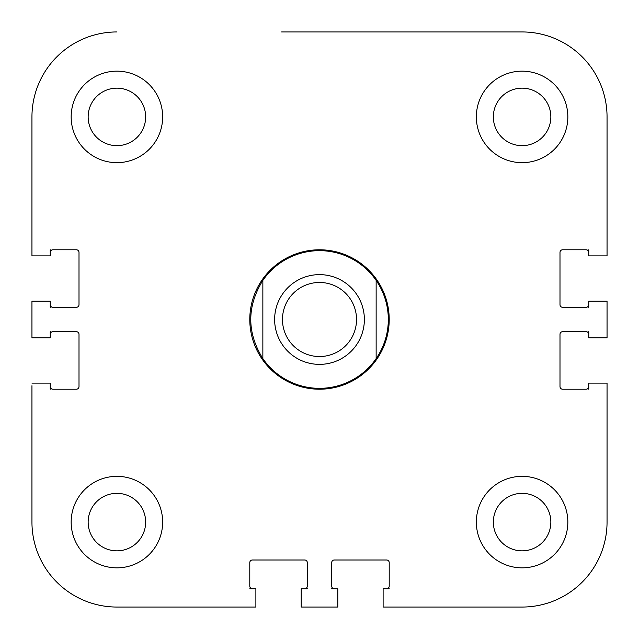 <?xml version="1.0" encoding="UTF-8"?>
<svg xmlns="http://www.w3.org/2000/svg" width="639" height="639" viewBox="0 0 639 639"><rect width="100%" height="100%" fill="white"/><g stroke="black" fill="none" stroke-linecap="round" stroke-linejoin="round"><path stroke-width="0.96" d="M50.249 386.595A2.612 2.612 0 0 0 52.861 389.207L76.392 389.207A2.612 2.612 0 0 0 79.004 386.595L79.004 334.317A2.612 2.612 0 0 0 76.392 331.697L52.861 331.697A2.612 2.612 0 0 0 50.249 334.317M50.249 304.683A2.612 2.612 0 0 0 52.861 307.303L76.392 307.303A2.612 2.612 0 0 0 79.004 304.683L79.004 252.405A2.612 2.612 0 0 0 76.392 249.793L52.861 249.793A2.612 2.612 0 0 0 50.249 252.405M588.751 334.317A2.612 2.612 0 0 0 586.139 331.697L562.608 331.697A2.612 2.612 0 0 0 559.996 334.317L559.996 386.595A2.612 2.612 0 0 0 562.608 389.207L586.139 389.207A2.612 2.612 0 0 0 588.751 386.595M588.751 252.405A2.612 2.612 0 0 0 586.139 249.793L562.608 249.793A2.612 2.612 0 0 0 559.996 252.405L559.996 304.683A2.612 2.612 0 0 0 562.608 307.303L586.139 307.303A2.612 2.612 0 0 0 588.751 304.683M386.595 588.751A2.612 2.612 0 0 0 389.207 586.139L389.207 562.608A2.612 2.612 0 0 0 386.595 559.996L334.317 559.996A2.612 2.612 0 0 0 331.697 562.608L331.697 586.139A2.612 2.612 0 0 0 334.317 588.751M304.683 588.751A2.612 2.612 0 0 0 307.303 586.139L307.303 562.608A2.612 2.612 0 0 0 304.683 559.996L252.405 559.996A2.612 2.612 0 0 0 249.793 562.608L249.793 586.139A2.612 2.612 0 0 0 252.405 588.751M607.05 255.888L607.05 116.905L607.05 255.888L588.751 255.888L588.751 249.793M253.276 607.05L116.905 607.05A84.955 84.955 0 0 1 31.95 522.095L31.95 385.724M383.112 607.05L522.095 607.05L383.112 607.05L383.112 588.751L389.207 588.751M607.05 253.276L607.05 116.905A84.955 84.955 0 0 0 522.095 31.95L357.401 31.95M588.751 389.207L588.751 383.112L607.05 383.112L607.05 522.095L607.05 385.724M385.724 607.05L522.095 607.05A84.955 84.955 0 0 0 607.05 522.095M281.599 31.95L522.095 31.95M31.95 253.276L31.95 116.905A84.955 84.955 0 0 1 116.905 31.95M262.861 280.377L262.861 358.623C246.742 332.544 246.742 306.456 262.861 280.377A68.836 68.836 0 0 1 376.139 280.377C384.159 292.183 388.224 305.226 388.336 319.5C388.224 333.774 384.159 346.817 376.139 358.623L376.139 280.377M376.139 358.623A68.836 68.836 0 0 1 262.861 358.623M389.207 319.5A69.707 69.707 0 0 1 284.643 379.87A69.707 69.707 0 0 1 284.643 259.13A69.707 69.707 0 0 1 389.207 319.5M356.53 319.5A37.03 37.03 0 0 1 300.985 351.57A37.03 37.03 0 0 1 300.985 287.43A37.03 37.03 0 0 1 356.53 319.5M364.374 319.5A44.874 44.874 0 0 1 297.063 358.359A44.874 44.874 0 0 1 297.063 280.641A44.874 44.874 0 0 1 364.374 319.5M493.34 116.905A28.755 28.755 0 0 1 536.472 92.008A28.755 28.755 0 0 1 536.472 141.81A28.755 28.755 0 0 1 493.34 116.905M493.34 522.095A28.755 28.755 0 0 1 536.472 497.19A28.755 28.755 0 0 1 536.472 546.992A28.755 28.755 0 0 1 493.34 522.095M88.15 522.095A28.755 28.755 0 0 1 131.283 497.19A28.755 28.755 0 0 1 131.283 546.992A28.755 28.755 0 0 1 88.15 522.095M88.15 116.905A28.755 28.755 0 0 1 131.283 92.008A28.755 28.755 0 0 1 131.283 141.81A28.755 28.755 0 0 1 88.15 116.905M567.839 522.095A45.744 45.744 0 0 1 499.219 561.713A45.744 45.744 0 0 1 499.219 482.477A45.744 45.744 0 0 1 567.839 522.095M162.657 116.905A45.744 45.744 0 0 1 94.037 156.523A45.744 45.744 0 0 1 94.037 77.287A45.744 45.744 0 0 1 162.657 116.905M162.657 522.095A45.744 45.744 0 0 1 94.037 561.713A45.744 45.744 0 0 1 94.037 482.477A45.744 45.744 0 0 1 162.657 522.095M567.839 116.905A45.744 45.744 0 0 1 499.219 156.523A45.744 45.744 0 0 1 499.219 77.287A45.744 45.744 0 0 1 567.839 116.905M588.751 307.303L588.751 301.201L607.05 301.201L607.05 337.799L588.751 337.799L588.751 331.697M50.249 331.697L50.249 337.799L31.95 337.799L31.95 301.201L50.249 301.201L50.249 307.303M331.697 588.751L337.799 588.751L337.799 607.05L301.201 607.05L301.201 588.751L307.303 588.751M31.95 383.112L50.249 383.112L50.249 389.207M50.249 249.793L50.249 255.888L31.95 255.888L31.95 116.905M249.793 588.751L255.888 588.751L255.888 607.05L116.905 607.05"/></g></svg>
